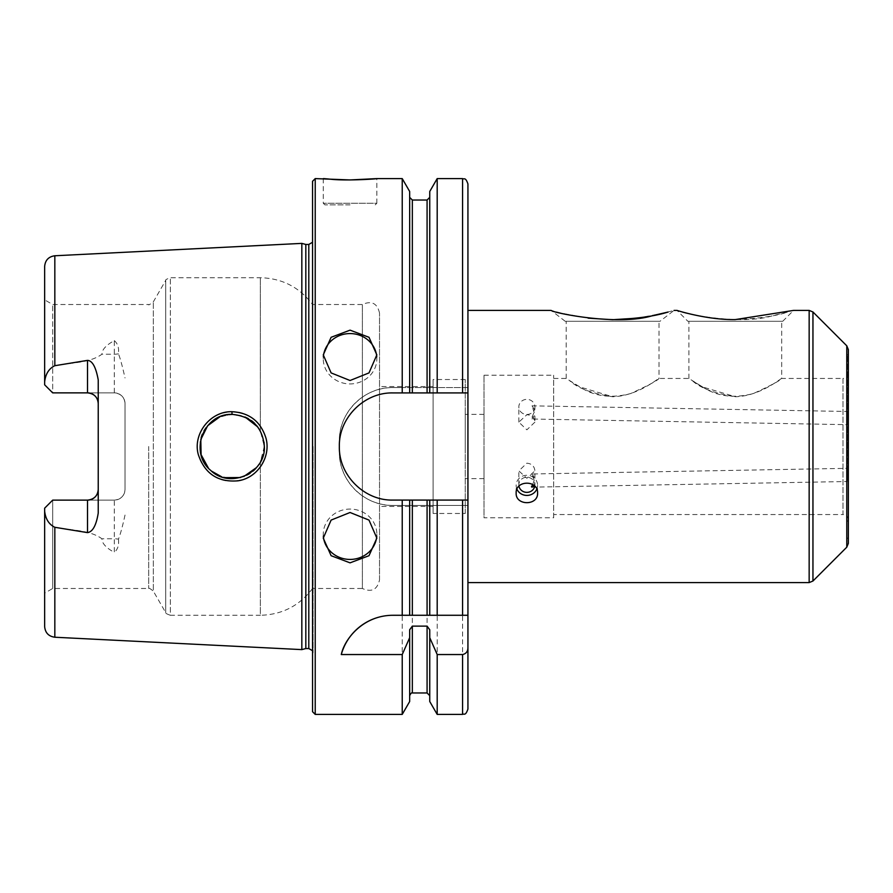 <?xml version="1.0" encoding="UTF-8"?>
<svg xmlns="http://www.w3.org/2000/svg" width="893" height="893" viewBox="0 0 893 893"><rect width="100%" height="100%" fill="white"/><g stroke="black" fill="none" stroke-linecap="round" stroke-linejoin="round"><path stroke-width="0.67" stroke-dasharray="4.46 3.35" d="M847.278 468.334L847.278 481.517L847.278 468.334L531.994 473.982L534.907 482.778L534.181 485.613M532.719 484.508L534.907 478.268L531.994 473.982M847.278 424.666L847.278 411.483L847.278 424.666L531.994 419.018L531.469 418.605L534.907 410.222L531.994 405.835L534.907 414.732L531.994 419.018M847.278 477.788L847.278 355.023L847.278 477.788M847.278 472.062L847.278 371.767L847.278 472.062M848.35 471.727L848.35 372.727L848.35 471.727M848.35 478.112L848.35 354.063L848.35 478.112M848.35 349.598L848.35 543.402M518.967 486.183A8.037 7.557 0 0 1 526.87 477.264A8.037 7.557 0 0 1 534.907 484.821L534.907 482.778M534.907 478.268L534.907 470.868C534.427 466.235 531.748 463.668 526.87 463.166L518.833 470.868L526.87 478.268L534.907 470.868M534.907 484.821A8.037 7.557 0 0 1 534.773 486.183M534.907 406.918A8.037 7.557 0 0 1 526.87 414.475A8.037 7.557 0 0 1 518.833 406.918A8.037 7.557 0 0 1 526.87 399.361A8.037 7.557 0 0 1 534.907 406.918L534.907 410.222M537.586 493.048L537.586 485.346A10.716 10.069 0 0 1 536.782 489.185M516.958 489.185A10.716 10.069 0 0 1 516.154 485.346A10.716 10.069 0 0 1 526.87 475.277A10.716 10.069 0 0 1 537.586 485.346M534.907 422.132L526.87 429.834L518.833 422.132L526.87 414.732C531.748 415.122 534.427 417.589 534.907 422.132L534.907 414.732M467.932 582.593L467.932 310.407L467.932 582.593M636.977 318.165L662.796 313.376L674.059 310.407L660.016 321.279L565.18 321.279L660.016 321.279M565.18 321.279L551.137 310.407L562.4 313.376L588.219 318.165M687.878 321.279L782.715 321.279L687.878 321.279L677.006 310.407C677.876 312.539 739.65 326.157 772.791 315.675L787.805 312.07C775.649 316.133 758.146 318.634 735.296 319.582M659.001 321.279L566.195 321.279L659.001 321.279L659.001 378.453C657.784 380.396 648.329 385.43 630.648 393.556C611.236 398.669 594.28 396.447 579.78 386.892L569.846 380.887C578.151 388.355 592.394 393.634 612.598 396.738C637.915 396.168 658.945 377.627 659.001 378.453L688.894 378.453L702.635 386.97L735.296 396.738C760.613 396.168 781.643 377.627 781.699 378.453C780.482 380.396 771.027 385.43 753.346 393.556C733.934 398.669 716.979 396.447 702.478 386.892L692.544 380.887C700.849 388.355 715.092 393.634 735.296 396.738M781.699 321.279L688.894 321.279L781.699 321.279L781.699 378.453L842.992 378.453L842.992 514.547L553.66 514.547L553.66 378.453L553.66 514.547M553.66 378.453L566.195 378.453L579.937 386.97L612.598 396.738M848.35 446.5L848.35 519.905L848.35 446.5M484.006 446.5L484.006 478.648L484.006 446.5M465.253 446.5L465.253 414.352L465.253 446.5M553.66 517.761L553.66 375.239L553.66 517.761L484.006 517.761L484.006 375.239L484.006 517.761M323.344 536.213A26.79 25.171 0 0 1 323.266 534.26A26.79 25.171 0 0 1 350.056 509.077A26.79 25.171 0 0 1 376.846 534.26A26.79 25.171 0 0 1 376.768 536.213M376.768 356.787A26.79 25.171 180 0 1 376.846 358.74A26.79 25.171 180 0 1 350.056 383.923A26.79 25.171 180 0 1 323.266 358.74A26.79 25.171 180 0 1 323.344 356.787M125.02 515.038C122.508 526.557 120.309 534.594 118.434 539.171A10.716 5.124 180 0 0 114.304 538.78L114.304 500.136A10.716 10.716 0 0 0 125.02 489.42L125.02 403.58C124.495 397.184 120.923 393.612 114.304 392.864L114.304 340.624C106.055 345.167 101.925 349.699 101.936 354.22C89.523 363.261 71.25 362.458 54.83 365.706C48.936 368.608 45.543 373.977 44.65 381.802L44.65 384.827L52.687 392.864L44.65 384.827L52.687 392.864L114.304 392.864L52.687 392.864L52.687 304.513L52.687 392.864L87.514 392.864M125.02 403.58A10.716 10.716 0 0 0 114.304 392.864A10.716 10.716 0 0 1 125.02 403.58L125.02 489.42C124.495 495.816 120.923 499.388 114.304 500.136L52.687 500.136L44.65 508.173L52.687 500.136L52.687 588.487L52.687 500.136L44.65 508.173L44.65 593.131L44.65 511.198C45.576 519.101 48.97 524.47 54.83 527.294C71.25 530.542 89.523 529.739 101.936 538.78C101.925 543.301 106.055 547.833 114.304 552.376L114.304 538.78L101.936 538.78M44.65 626.529L44.65 511.198M114.304 500.136L87.514 500.136M232.057 414.352C205.669 413.47 189.963 447.549 207.265 466.805C224.601 490.648 266.371 474.953 264.35 446.489C262.598 427.133 251.837 416.417 232.057 414.352L231.923 411.706C253.433 410.758 271.416 433.083 266.248 453.756C260.298 472.955 247.417 482.03 227.592 480.981C207.79 478.961 193.547 457.964 198.134 439.233C203.012 422.121 214.275 412.946 231.923 411.706M301.834 649.613L301.834 243.387M118.434 539.171C119.149 545.031 117.776 549.441 114.304 552.376M114.304 340.624C117.776 343.559 119.149 347.969 118.434 353.829C120.12 357.903 122.319 365.94 125.02 377.962M264.328 446.556L260.332 462.027C246.635 490.837 198.146 478.603 200.032 446.5C198.146 414.397 246.635 402.163 260.332 430.973L264.328 446.5M264.027 442.08L260.332 430.973L257.608 426.843M245.151 417.087L232.113 414.352M231.254 414.363L219.901 416.785M208.449 468.189L211.496 471.102M221.922 476.962L224.277 477.655M240.552 477.532L243.934 476.427M256.38 467.664L260.7 461.335M262.006 458.5L263.971 451.289M379.525 579.914L379.525 313.086L379.525 579.914C377.292 589.726 371.577 592.584 362.379 588.487L362.379 304.513L362.379 588.487L312.55 588.487L312.55 304.513L312.55 588.487C299.445 605.8 282.032 614.73 260.332 615.277L260.332 462.027L260.332 615.277L170.351 615.277L170.351 277.723L170.351 615.277C166.768 614.004 165.216 613.111 165.707 612.598L153.339 591.166L153.339 301.834L153.339 591.166C150.359 588.666 148.818 587.773 148.696 588.487L52.687 588.487L44.65 593.131M350.056 204.854L324.873 204.854L350.056 204.854M375.239 204.854L376.846 203.247L323.266 203.247L376.846 203.247L376.846 178.6M409.664 500.08L409.664 615.277L392.92 615.277A53.58 53.58 0 0 0 380.396 616.762M467.932 615.277L429.756 615.277L429.756 500.08M427.077 615.277L412.343 615.277M402.23 387.562L392.92 387.562C364.21 386.892 338.67 412.466 339.34 441.142L339.34 451.858C338.67 480.534 364.21 506.108 392.92 505.438L467.932 505.438L467.932 387.562L402.23 387.562L402.23 178.6M402.23 714.4L402.23 505.438M315.229 714.4L315.229 178.6M467.932 183.958L467.932 387.562L392.92 387.562A53.58 53.58 0 0 0 339.34 441.142L339.34 451.858A53.58 53.58 0 0 0 392.92 505.438L467.932 505.438L467.932 709.042M437.19 387.562L437.19 178.6M437.19 714.4L437.19 505.438M429.756 392.92L429.756 191.47M409.664 191.47L409.664 392.92M467.932 392.92L392.92 392.92A53.58 53.58 0 0 0 372.392 495.995A53.58 53.58 0 0 0 392.92 500.08L462.574 500.08M98.23 513.062L98.23 379.938M44.65 384.827L44.65 299.869L44.65 384.827M44.65 381.802L44.65 266.471M433.105 446.5L433.105 506.443L433.105 446.5M465.253 513.475L465.253 379.525L465.253 513.475L433.105 513.475L433.105 379.525L433.105 513.475M312.55 650.751L312.55 656.935M312.55 711.721L312.55 181.279M409.664 701.53L409.664 629.777M429.756 629.777L429.756 701.53M305.83 648.541L305.83 244.459M809.158 582.593L809.158 310.407M848.35 519.905C848.037 516.645 846.251 514.859 842.992 514.547L842.992 378.453C846.251 378.141 848.037 376.355 848.35 373.095M846.776 547.197L846.776 345.803M812.954 311.981L812.954 581.019M118.434 353.829A10.716 5.124 0 0 1 114.304 354.22L101.936 354.22M54.83 637.234L54.83 527.294M54.83 365.706L54.83 255.766M260.332 430.973L260.332 277.723L260.332 430.973M462.574 387.562L462.574 178.6M462.574 714.4L462.574 505.438M427.077 387.562L427.077 200.032M412.343 387.562L412.343 200.032M148.696 446.5L148.696 588.487L148.696 446.5M165.707 612.598L165.707 280.402L165.707 612.598M412.343 692.968L412.343 505.438M427.077 692.968L427.077 505.438M308.799 648.541L308.799 244.459M531.994 487.165L847.278 481.517M531.994 405.835L847.278 411.483M848.35 372.727L847.278 371.767M848.35 520.273L847.278 521.233M847.278 537.977L848.35 538.937M847.278 355.023L848.35 354.063M518.833 484.821L518.833 470.868M516.154 493.048L516.154 485.346M518.833 422.132L518.833 406.918M782.715 321.279L793.587 310.407M688.894 378.453L688.894 321.279M566.195 378.453L566.195 321.279M484.006 414.352L465.253 414.352M484.006 478.648L465.253 478.648M484.006 375.239L553.66 375.239M376.846 538.122L376.846 534.26M323.266 538.122L323.266 534.26M323.266 354.878L323.266 358.74M376.846 354.878L376.846 358.74M379.525 313.086C377.292 303.274 371.577 300.416 362.379 304.513L312.55 304.513C299.445 287.2 282.032 278.27 260.332 277.723L170.351 277.723C166.768 278.996 165.216 279.889 165.707 280.402L153.339 301.834C149.801 304.58 148.249 305.473 148.696 304.513L52.687 304.513L44.65 299.869M323.266 178.6L323.266 203.247L324.873 204.854M433.105 386.557L379.525 386.557M433.105 506.443L379.525 506.443M465.253 379.525L433.105 379.525M312.55 242.249L312.55 236.065M313.086 446.5L313.086 652.828L313.086 446.5"/><path stroke-width="1.34" d="M534.181 485.613L531.994 487.165L531.469 486.774L532.719 484.508M846.776 547.197L848.35 543.402L848.35 349.598L846.776 345.803L846.776 547.197L812.954 581.019L812.954 311.981L809.158 310.407L809.158 582.593L467.932 582.593M534.773 486.183A8.037 7.557 0 0 1 518.967 486.183M536.782 489.185A10.716 10.069 0 0 1 526.87 495.425A10.716 10.069 0 0 1 516.958 489.185M537.586 493.048C538.245 505.873 515.495 505.873 516.154 493.048C515.495 479.898 538.245 479.898 537.586 493.048M588.219 318.165L612.598 319.705L636.977 318.165M612.598 319.705C636.463 318.768 654.971 316.211 668.098 312.037L652.95 315.553C618.659 326.369 553.147 312.896 551.137 310.407L467.932 310.407M809.158 310.407L793.587 310.407L735.296 319.582C707.033 320.018 677.106 310.474 677.006 310.407L674.059 310.407M376.768 536.213A26.79 25.171 0 0 1 350.056 559.431A26.79 25.171 0 0 1 323.344 536.213M350.056 562.847L331.113 555.703L323.266 538.122L331.113 520.094L350.056 512.493L368.999 520.094L376.846 538.122L368.999 555.703L350.056 562.847M323.344 356.787A26.79 25.171 180 0 1 350.056 333.569A26.79 25.171 180 0 1 376.768 356.787M350.056 380.507L331.113 372.906L323.266 354.878L331.113 337.297L350.056 330.153L368.999 337.297L376.846 354.878L368.999 372.906L350.056 380.507M44.65 511.198L44.65 508.173L52.687 500.136L87.514 500.136A10.716 10.716 0 0 0 98.23 489.42C97.705 495.816 94.133 499.388 87.514 500.136L87.514 532.619L54.83 527.294C48.936 524.392 45.543 519.023 44.65 511.198L44.65 626.529C45.208 632.791 48.602 636.363 54.83 637.234L301.834 649.613L301.834 243.387L54.83 255.766L54.83 365.706L87.514 360.381L87.514 392.864L52.687 392.864L44.65 384.827L44.65 381.802C45.576 373.899 48.97 368.53 54.83 365.706M87.514 532.619C92.693 531.882 96.265 525.363 98.23 513.062L98.23 379.938C95.942 367.157 92.37 360.638 87.514 360.381M231.923 411.706C210.302 411.059 192.542 433.987 198.302 454.548C204.754 473.67 217.903 482.432 237.784 480.836C257.396 478.246 271.003 457.216 266.058 438.452C260.845 421.563 249.471 412.644 231.923 411.706L232.057 414.352C251.837 416.395 262.609 427.111 264.339 446.5L264.328 446.556M263.971 451.289L264.328 446.5C266.025 472.643 229.936 489.688 210.514 470.243C188.881 452.572 203.403 413.236 232.057 414.352M264.328 446.5L264.027 442.08M257.608 426.843L245.151 417.087M232.113 414.352L231.254 414.363M219.901 416.785L207.645 425.738L200.802 439.546L201.104 454.682L208.449 468.189M211.496 471.102L221.922 476.962M224.277 477.655L240.552 477.532M243.934 476.427L256.38 467.664M260.7 461.335L262.006 458.5M350.056 179.939C327.117 179.66 314.035 177.573 331.113 179.27C346.462 180.978 378.074 178.879 376.846 178.6L350.056 179.939L315.229 178.6L315.229 714.4L312.55 711.721L312.55 181.279L315.229 178.6M380.396 616.762A53.58 53.58 0 0 0 341.282 654.547C344.553 638.796 363.272 615.344 392.92 615.277L412.343 615.277L409.664 615.277L409.664 500.08L402.23 500.08L402.23 615.277M376.846 178.6L402.23 178.6L409.664 191.47L409.664 392.92L429.756 392.92L429.756 191.47L437.19 178.6L462.574 178.6C464.159 179.627 465.387 176.635 467.932 183.958L467.932 500.08L429.756 500.08L429.756 615.277L427.077 615.277L467.932 615.277L467.932 647.604C467.91 651.443 466.124 653.754 462.574 654.547L437.19 654.547L429.756 637.691L429.756 629.777L427.077 626.116L412.343 626.116L409.664 629.777L409.664 637.691L402.23 654.547L341.282 654.547M412.343 500.08L412.343 615.277L427.077 615.277L427.077 500.08L409.664 500.08M402.23 500.08L392.92 500.08C364.244 500.761 338.659 475.176 339.34 446.5C338.659 417.824 364.244 392.239 392.92 392.92L409.664 392.92M402.23 178.6L402.23 392.92M402.23 654.547L402.23 714.4L315.229 714.4M429.756 500.08L427.077 500.08M437.19 500.08L437.19 615.277M462.574 615.277L462.574 500.08L467.932 500.08L467.932 615.277M467.932 647.604L467.932 709.042C465.387 716.365 464.159 713.373 462.574 714.4L462.574 654.547M437.19 178.6L437.19 392.92L467.932 392.92M437.19 654.547L437.19 714.4L462.574 714.4M429.756 392.92L437.19 392.92M87.514 392.864A10.716 10.716 0 0 1 98.23 403.58C97.705 397.184 94.133 393.612 87.514 392.864M54.83 255.766C48.602 256.637 45.208 260.209 44.65 266.471L44.65 381.802M409.664 637.691L409.664 701.53L402.23 714.4M429.756 637.691L429.756 701.53L437.19 714.4M301.834 243.387L305.83 244.459L305.83 648.541L301.834 649.613M305.83 244.459L308.799 244.459L308.799 648.541L305.83 648.541M54.83 527.294L54.83 637.234M462.574 178.6L462.574 392.92M412.343 392.92L412.343 200.032L427.077 200.032L427.077 392.92M87.514 500.136A10.716 10.716 0 0 0 98.23 489.42M412.343 626.116L412.343 692.968C411.74 692.399 410.847 693.292 409.664 695.647M427.077 626.116L427.077 692.968L429.756 695.647M846.776 345.803L812.954 311.981M812.954 581.019L809.158 582.593M427.077 200.032L429.756 197.353M412.343 200.032L409.664 197.353M412.343 692.968L427.077 692.968M308.799 648.541L312.55 650.751M308.799 244.459L312.55 242.249"/></g></svg>
